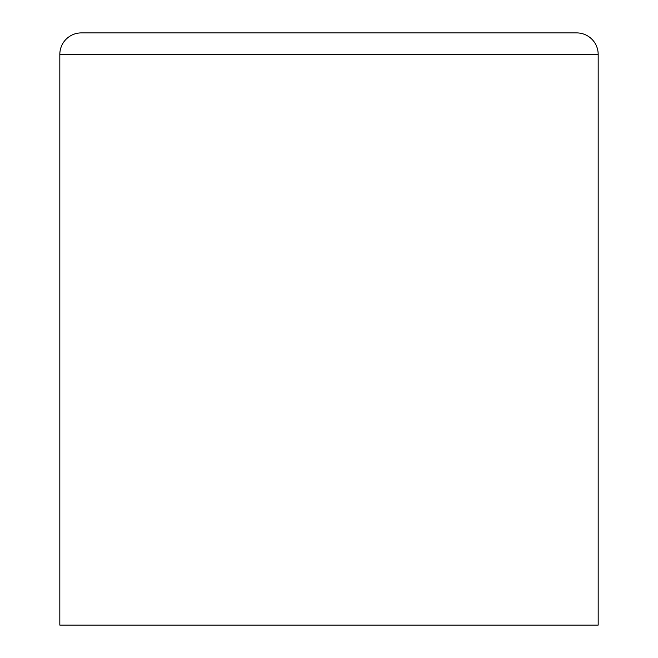 <?xml version="1.0" encoding="UTF-8"?>
<svg xmlns="http://www.w3.org/2000/svg" width="658" height="658" viewBox="0 0 658 658"><rect width="100%" height="100%" fill="white"/><g stroke="black" fill="none" stroke-linecap="round" stroke-linejoin="round"><path stroke-width="0.99" d="M59.82 54.433A21.533 21.533 0 0 1 81.353 32.9L576.647 32.9A21.533 21.533 0 0 1 598.18 54.433L598.18 625.1L59.82 625.1L59.82 54.433L598.18 54.433"/></g></svg>
